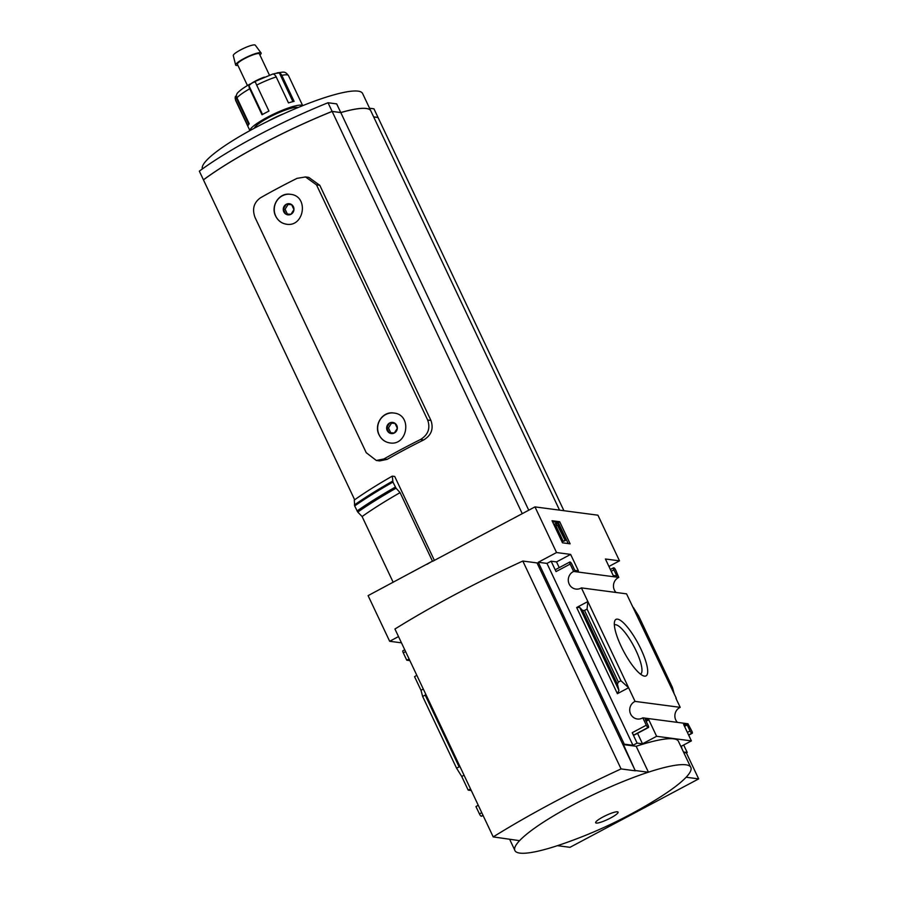 <?xml version="1.0" encoding="UTF-8"?>
<svg xmlns="http://www.w3.org/2000/svg" width="898" height="898" viewBox="0 0 898 898"><rect width="100%" height="100%" fill="white"/><g stroke="black" fill="none" stroke-linecap="round" stroke-linejoin="round"><path stroke-width="1.35" d="M616.028 592.456A9.238 8.789 97.5 0 1 618.778 577.414L615.714 570.095A2.436 0.629 62 0 0 613.94 567.828L613.648 567.794A2.436 0.629 62 0 0 613.525 567.805A2.436 0.629 62 0 0 613.918 569.86L616.78 575.921L613.188 575.45L605.409 558.994L619.497 560.846L608.934 566.458M683.681 744.992L687.217 752.468L686.386 752.906L698.666 778.892L686.139 777.241A97.298 16.972 154.7 0 1 657.572 798.726C626.883 817.797 594.431 833.131 560.217 844.749A97.298 16.972 154.7 0 1 557.456 845.669L569.983 847.319L698.666 778.892M619.497 560.846L597.922 515.194L534.972 506.899L556.547 552.539L570.634 554.403L578.413 570.859L574.821 570.387L571.947 564.326A2.436 0.629 62 0 0 570.185 562.058L569.882 562.013A2.436 0.629 62 0 0 569.759 562.036A2.436 0.629 62 0 0 570.151 564.09L573.642 571.454L618.778 577.414M677.44 722.396A9.238 8.789 97.5 0 1 680.201 707.343L675.936 698.33M688.261 724.394L687.969 723.777L642.822 717.828L646.313 725.202A2.436 0.629 62 0 0 648.087 727.459L648.39 727.503A2.436 0.629 62 0 0 648.502 727.481A2.436 0.629 62 0 0 648.109 725.438L645.247 719.377L648.839 719.848L656.618 736.304L691.393 740.895L683.614 724.439L687.206 724.91L690.079 730.972A2.436 0.629 62 0 0 691.853 733.239L692.145 733.273A2.436 0.629 62 0 0 692.268 733.262A2.436 0.629 62 0 0 691.875 731.208L688.261 724.394M676.25 698.161L626.546 593.847L581.41 587.898L587.864 601.548L576.651 607.508L579.738 607.463L582.589 610.46L584.519 610.438L587.056 609.08L587.864 601.548L635.054 701.394L680.201 707.343M640.869 648.951A32.002 8.228 -118 0 1 643.563 675.913A32.002 8.228 -118 0 1 623.751 651.51A32.002 8.228 -118 0 1 614.591 621.438A32.002 8.228 -118 0 1 640.869 648.951M459.944 766.522L456.543 768.149L461.729 776.467L468.184 790.128L471.293 790.532M416.751 675.161A9.238 8.789 -82.5 0 1 414.539 676.632L420.982 690.281L422.666 696.5L425.955 694.625M683.468 751.974L687.217 752.468M403 650.758A2.436 0.629 62 0 0 402.888 650.769A2.436 0.629 62 0 0 403.281 652.824L406.76 660.198L409.87 660.602M426.92 564.348A144.006 25.122 -25.3 0 1 432.466 561.149L368.09 595.632L389.676 641.284L401.473 642.833M409.207 659.188A9.238 8.789 -82.5 0 0 406.76 660.198M562.485 542.807L570.129 543.818L559.69 521.727L552.046 520.717L562.485 542.807M573.642 571.454A9.238 8.789 -82.5 0 0 575.899 589.066A9.238 8.789 -82.5 0 0 581.41 587.898M478.174 805.091A9.238 8.789 -82.5 0 1 475.951 806.561L479.442 813.936A2.436 0.629 62 0 0 481.216 816.203L481.508 816.237A2.436 0.629 62 0 0 481.631 816.226A2.436 0.629 62 0 0 481.71 816.136M470.619 789.118A9.238 8.789 -82.5 0 0 468.184 790.128M635.054 701.394A9.238 8.789 -82.5 0 0 637.322 718.995A9.238 8.789 -82.5 0 0 642.822 717.828M682.076 749.033L681.324 746.249M397.331 428.29A5.613 5.343 -82.5 0 0 389.642 422.992A5.613 5.343 -82.5 0 0 389.036 432.701A5.613 5.343 -82.5 0 0 397.331 428.29L394.974 423.284L389.642 422.992L386.668 427.706L389.036 432.701L394.368 432.993L397.331 428.29M293.949 209.571A5.613 5.343 -82.5 0 0 286.249 204.284A5.613 5.343 -82.5 0 0 285.643 213.993A5.613 5.343 -82.5 0 0 293.949 209.571L291.581 204.576L286.249 204.284L283.285 208.987L285.643 213.993L290.974 214.285L293.949 209.571M275.675 216.115C277.998 220.717 281.579 223.411 286.406 224.197C304.332 227.497 309.249 195.843 290.346 194.305C279.233 192.273 270.298 206.001 275.675 216.115M316.5 184.853L427.673 420.028C430.524 428.346 428.121 434.845 420.466 439.526A147.171 25.672 -25.3 0 0 383.94 458.957L376.329 460.483L366.238 452.704L255.066 217.529C251.968 209.178 253.775 202.6 260.487 197.796A147.171 25.672 154.7 0 1 297.014 178.365L305.511 176.951L316.5 184.853L319.778 185.291L308.755 177.377L305.511 176.951M379.057 434.834C381.381 439.436 384.961 442.13 389.788 442.905C407.726 446.216 412.631 414.562 393.739 413.024C382.615 410.992 373.68 424.72 379.057 434.834M376.329 460.494L379.573 460.921L387.139 459.372A136.227 23.763 -25.3 0 1 423.665 439.953C431.366 435.294 433.79 428.806 430.95 420.466L319.778 185.291M522.254 513.656L332.137 111.442A136.227 23.763 154.7 0 0 203.442 179.869L354.665 499.782M434.385 560.386L394.705 476.445L392.28 476.131L392.954 482.069L396.04 488.198L400.081 492.632L432.466 561.149M393.178 582.297L362.096 516.541A144.006 25.122 -25.3 0 1 400.081 492.632M392.28 476.131A144.006 25.122 -25.3 0 0 354.295 500.04L354.665 505.944L357.763 512.073L362.096 516.541M534.972 506.899L432.847 561.194M556.547 552.539L538.284 562.26L624.267 744.161L623.437 744.599L635.301 770.81L537.038 562.923L522.804 561.037L621.068 768.924A236.848 41.319 154.7 0 0 493.215 836.914L519.572 840.663A97.298 16.972 154.7 0 1 648.255 772.235L635.717 770.585M389.676 641.284L398.51 636.581M624.267 744.161L632.967 745.306L637.109 743.095L642.508 743.813L656.618 736.304M690.495 766.836L678.439 741.333A95.413 16.647 -25.3 0 0 636.177 746.283L623.437 744.599M686.386 752.906L683.748 752.558M691.393 740.895L680.875 746.485M646.313 725.202L632.203 732.701A2.436 0.629 62 0 0 633.977 734.968L634.269 735.002A2.436 0.629 62 0 0 634.392 734.991A2.436 0.629 62 0 0 634.471 734.901M632.203 732.701L637.109 743.095M642.508 743.813L637.546 733.307M618.935 690.382L617.397 693.694L628.6 687.733L620.922 680.729L618.385 682.087L617.42 684.153L618.935 690.382L579.738 607.463M559.23 567.637L556.524 561.912L551.125 561.194L556.042 571.588A2.436 0.629 62 0 1 555.649 569.545A2.436 0.629 62 0 1 555.761 569.523M633.427 607.564L638.613 615.882L672.479 687.531L674.162 693.75M423.317 689.047L420.982 690.281M464.053 775.232L461.729 776.467M635.301 770.81L621.068 768.924M636.177 746.283L648.423 772.179M522.804 561.037A236.848 41.319 154.7 0 0 394.94 629.027L493.215 836.914M614.355 624.974A27.838 7.162 -118 0 1 614.389 624.952A27.838 7.162 -118 0 1 636.042 650.668A27.838 7.162 -118 0 1 640.532 674.117A27.838 7.162 -118 0 1 640.499 674.129M565.1 537.026L558.23 522.501L559.69 521.727M568.187 543.559L565.302 537.464M558.23 522.501L552.528 521.749M565.235 540.652L565.313 537.374L564.64 536.252L564.236 538.205L558.129 525.296L559.05 525.42L558.264 523.77L555.716 523.444L556.502 525.083L557.411 525.207L565.235 540.652L563.226 541.348L564.674 540.585M555.716 523.444L554.268 524.207L555.043 525.858L557.411 525.207M555.963 525.981L563.226 541.348M555.043 525.858L556.502 525.083M558.365 525.79L559.05 525.42M563.574 536.813L564.64 536.252M648.255 772.235A97.298 16.972 -25.3 0 1 685.87 764.804A97.298 16.972 -25.3 0 1 686.139 777.241M557.456 845.669A97.298 16.972 -25.3 0 1 519.83 853.1A97.298 16.972 -25.3 0 1 519.572 840.663M596.261 823.073A12.426 2.166 -25.3 0 1 608.855 814.183A12.426 2.166 -25.3 0 1 615.478 815.058A12.426 2.166 -25.3 0 1 596.261 823.073M632.967 745.306L546.972 563.405L551.125 561.194M648.839 719.848L646.145 721.285M570.634 554.403L556.524 561.912M538.284 562.26L546.972 563.405M687.206 724.91L684.512 726.347M456.543 768.149L422.666 696.5M620.922 680.729L587.056 609.08M563.922 510.715L378.047 117.503L373.669 116.931M559.544 510.131L370.795 110.847A88.543 15.446 154.7 0 0 340.791 112.587L332.137 111.442M528.742 510.199L340.791 112.587M289.773 194.249A15.086 14.334 -82.5 0 0 276.741 200.972A15.086 14.334 -82.5 0 0 275.742 216.126A15.086 14.334 -82.5 0 0 286.114 224.152M393.156 412.957A15.086 14.334 -82.5 0 0 380.135 419.692A15.086 14.334 -82.5 0 0 379.136 434.845A15.086 14.334 -82.5 0 0 389.507 442.871M291.67 204.722L286.249 204.284M288.045 204.519L285.081 209.223L283.285 208.987M285.081 209.223L287.382 214.094M395.064 423.429L389.642 422.992M391.438 423.239L388.464 427.942L386.668 427.706M388.464 427.942L390.765 432.814M369.561 108.22L373.938 108.804L378.024 117.458A136.227 23.763 154.7 0 0 378.024 117.458L373.647 116.886M370.784 110.824A88.543 15.446 154.7 0 0 370.784 110.802A88.543 15.446 154.7 0 0 340.769 112.542L332.114 111.397A136.227 23.763 154.7 0 0 203.431 179.836L203.498 179.836M202.387 168.936A88.543 15.446 -25.3 0 1 276.573 117.054A88.543 15.446 -25.3 0 1 362.59 93.482L370.784 110.802M340.769 112.542L336.683 103.887L328.017 102.742A136.227 23.763 154.7 0 0 199.334 171.17L203.431 179.836M332.114 111.397L328.017 102.742M249.958 130.592A29.196 5.096 -25.3 0 1 271.6 115.101A29.196 5.096 -25.3 0 1 301.346 105.167A29.196 5.096 -25.3 0 1 302.648 105.683M274.002 74.377L273.374 73.973L274.002 74.377A4.86 2.874 72.2 0 1 276.202 76.936L288.483 102.922A29.196 5.096 -25.3 0 1 294.117 101.362L281.826 75.376A4.86 3.817 -102.3 0 0 279.345 72.906L292.928 101.642M253.674 82.201A3.895 0.673 154.7 0 1 251.485 83.368L248.892 85.602A4.86 1.886 60.4 0 0 249.734 88.767L262.014 114.753A29.196 5.096 -25.3 0 1 268.951 111.071L256.671 85.085A4.86 0.595 -116.6 0 1 255.47 82.111L253.674 82.201L255.358 81.819M248.802 124.283L235.523 96.198A4.86 4.759 9.3 0 0 235.646 99.936L247.927 125.922A29.196 5.096 -25.3 0 1 249.229 123.789L236.949 97.803A4.86 4.411 -137.8 0 1 236.758 94.178L237.454 93.022C240.035 90.249 244.267 87.252 250.127 84.019M273.374 73.973A3.895 0.673 154.7 0 0 275.158 73.479L279.345 72.906M267.907 121.241A21.889 3.817 -25.3 0 1 284.037 113.619M254.403 128.178A24.325 4.243 -25.3 0 1 273.25 115.236A24.325 4.243 -25.3 0 1 297.193 107.378A24.325 4.243 -25.3 0 1 297.968 107.592M251.35 83.424A12.168 2.122 -25.3 0 1 264.427 77.105M247.455 85.557L237.398 64.274A12.168 2.122 -25.3 0 1 246.041 57.865A12.168 2.122 -25.3 0 1 258.77 53.566A12.168 2.122 -25.3 0 1 259.387 53.88L269.445 75.163M237.925 65.397A14.087 2.458 -25.3 0 1 235.624 65.015A14.087 2.458 -25.3 0 1 245.895 57.562A14.087 2.458 -25.3 0 1 260.409 52.69A14.087 2.458 -25.3 0 1 261.082 52.982A14.087 2.458 -25.3 0 1 259.915 55.003M235.624 65.015L233.278 55.541A12.168 2.122 -25.3 0 1 242.134 49.109A12.168 2.122 -25.3 0 1 254.673 44.9A12.168 2.122 -25.3 0 1 255.257 45.158L261.082 52.982M420.466 439.526L423.665 439.953M383.94 458.957L387.139 459.372M617.397 693.694L576.651 607.508M570.151 564.09L556.042 571.588M648.087 727.459L633.977 734.968M648.39 727.503L634.269 735.002M690.079 730.972L687.385 732.409M691.853 733.239L688.586 734.968M692.145 733.273L688.665 735.125M613.918 569.86L611.224 571.296M405.604 651.578L403.281 652.824M481.631 816.226L483.068 815.451L481.508 816.237M482.978 815.261L481.216 816.203M481.766 812.701L479.442 813.936M459.08 766.791L425.214 695.142M617.42 684.153L582.589 610.46M618.385 682.087L584.519 610.438M357.763 512.073A150.684 26.289 -25.3 0 1 396.04 488.198M357.045 510.973A151.302 26.39 -25.3 0 1 395.333 487.098M354.665 505.944A151.302 26.39 -25.3 0 1 392.954 482.069M354.373 504.979A150.808 26.311 -25.3 0 1 392.651 481.104M427.673 420.028L430.95 420.466M281.826 75.376A29.196 5.096 -25.3 0 1 287.012 74.86A29.196 5.096 -25.3 0 1 288.494 75.623L302.693 105.661M256.671 85.085A29.196 5.096 -25.3 0 1 276.202 76.936M236.949 97.803A29.196 5.096 -25.3 0 1 249.734 88.767M249.913 130.614L235.714 100.576A29.196 5.096 -25.3 0 1 235.646 99.936M248.892 85.602L262.53 114.461M509.671 839.361L514.677 849.946M648.502 727.481L634.392 734.991M569.759 562.036L555.649 569.545M692.268 733.262L688.687 735.159M613.525 567.805L610.371 569.489M404.751 649.782L402.888 650.769M235.714 100.576L235.254 97.175M277.123 72.828C283.701 72.278 284.666 70.639 288.494 75.623M272.947 73.973L254.572 81.651"/></g></svg>
